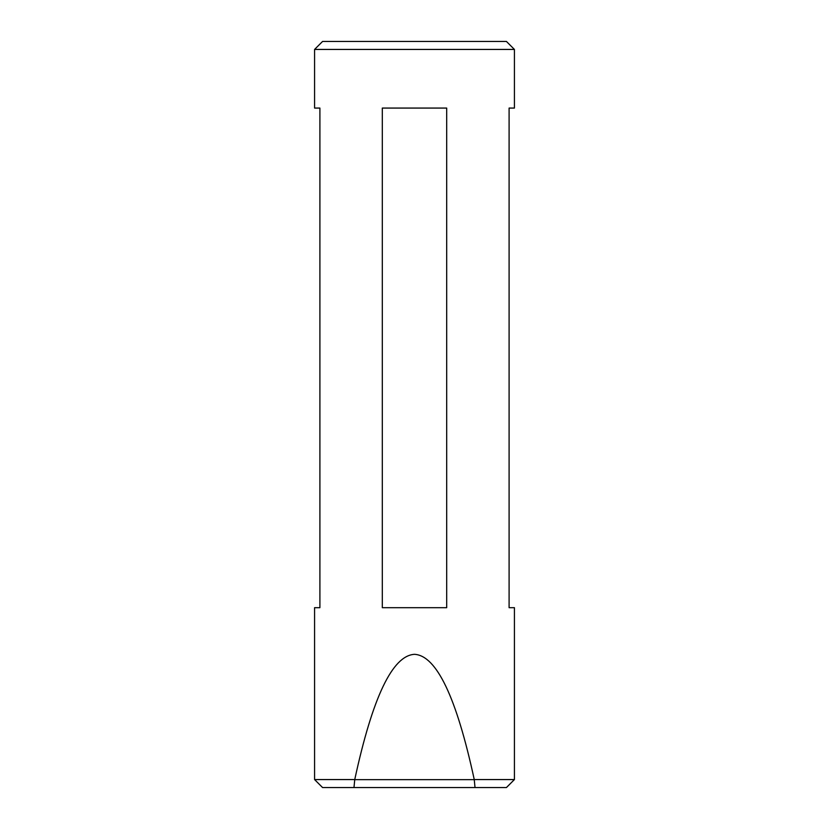 <?xml version="1.0" encoding="UTF-8"?>
<svg xmlns="http://www.w3.org/2000/svg" width="829" height="829" viewBox="0 0 829 829"><rect width="100%" height="100%" fill="white"/><g stroke="black" fill="none" stroke-linecap="round" stroke-linejoin="round"><path stroke-width="1.24" d="M314.574 49.439L322.574 41.45L506.426 41.45L514.426 49.439L314.574 49.439L314.574 108.071L319.901 108.071L319.901 607.688L314.574 607.688L314.574 779.561L354.75 779.561C372.532 697.303 392.449 655.563 414.5 654.319C436.551 655.563 456.468 697.303 474.25 779.561L514.426 779.561L514.426 607.688L509.099 607.688L509.099 108.071L514.426 108.071L514.426 49.439M414.5 108.071L446.696 108.071L446.696 607.688L382.304 607.688L382.304 108.071L414.5 108.071M514.426 779.561L506.426 787.55L322.574 787.55L314.574 779.561M353.983 787.55L354.75 779.561M474.25 779.561L475.017 787.55M354.885 779.654L474.115 779.654"/></g></svg>
